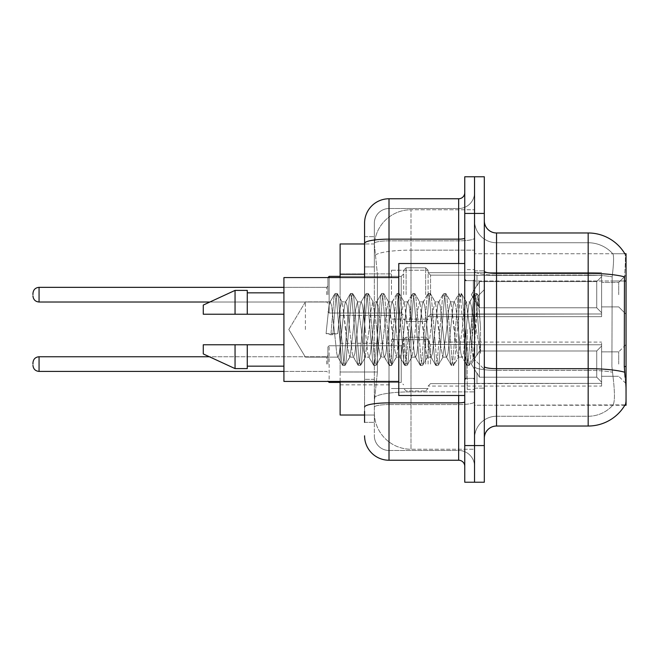 <?xml version="1.0" encoding="UTF-8"?>
<svg xmlns="http://www.w3.org/2000/svg" width="659" height="659" viewBox="0 0 659 659"><rect width="100%" height="100%" fill="white"/><g stroke="black" fill="none" stroke-linecap="round" stroke-linejoin="round"><path stroke-width="0.49" stroke-dasharray="3.29 2.47" d="M626.05 294.68L626.05 275.124L626.05 294.68M618.719 294.68L618.719 282.456L618.719 294.68M626.05 364.081L626.05 344.525L626.05 364.081M618.719 364.081L618.719 351.857L618.719 364.081M391.446 294.68L391.446 270.239L391.446 294.68M340.126 294.68L340.126 273.905L340.126 294.68M391.446 364.081L391.446 339.64L391.446 364.081M340.126 364.081L340.126 343.306L340.126 364.081M428.103 294.68L428.103 270.239L428.103 294.68M428.103 364.081L428.103 339.64L428.103 364.081M601.609 294.68L601.609 272.686L601.609 316.674L601.609 294.68L601.609 316.674L601.609 294.68L601.609 316.674L601.609 294.68L601.609 316.674L601.609 294.68L601.609 312.745L596.724 307.769L479.423 307.769L596.724 307.769L596.724 281.591L479.423 281.591L479.423 307.769L479.423 281.591L476.984 285.817L479.423 281.591L596.724 281.591L596.724 307.769L601.609 312.745L601.609 275.363L601.609 313.989L601.609 275.363L476.984 275.363L601.609 275.363L601.609 276.607L596.724 281.591L601.609 276.607L601.609 313.989L476.984 313.989L601.609 313.989L601.609 312.745L596.724 307.769L479.423 307.769L476.984 303.535L479.423 307.769L596.724 307.769L596.724 281.591L479.423 281.591L479.423 307.769L479.423 281.591L476.984 285.817L476.984 275.124L476.984 285.817L479.423 281.591L596.724 281.591L596.724 307.769L601.609 312.745L601.609 275.363L601.609 313.989L601.609 275.363L476.984 275.363L601.609 275.363L601.609 276.607L596.724 281.591L601.609 276.607L601.609 313.989L476.984 314.228L476.984 303.535L476.984 313.989L601.609 313.989L601.609 312.745L596.724 307.769L479.423 307.769L476.984 303.535L479.423 307.769L596.724 307.769L596.724 281.591L479.423 281.591L479.423 307.769L479.423 281.591L476.984 285.817L476.984 275.124L476.984 285.817L479.423 281.591L596.724 281.591L596.724 307.769L601.609 312.745L601.609 275.363L601.609 313.989L601.609 275.363L476.984 275.363L601.609 275.363L601.609 276.607L596.724 281.591L601.609 276.607L601.609 313.989L476.984 314.228L476.984 303.535L476.984 313.989L601.609 313.989L601.609 312.745L596.724 307.769L479.423 307.769L476.984 303.535L479.423 307.769L596.724 307.769L596.724 281.591L479.423 281.591L479.423 307.769L479.423 281.591L476.984 285.817L476.984 275.124L476.984 285.817L479.423 281.591L596.724 281.591L596.724 307.769L601.609 312.745L601.609 275.363L601.609 313.989L601.609 275.363L476.984 275.363L601.609 275.363L601.609 276.607L596.724 281.591L601.609 276.607L601.609 294.68M601.609 364.081L601.609 342.087L601.609 386.075L601.609 344.772L601.609 364.081L601.609 346.008L596.724 350.992L479.423 350.992L479.423 377.17L479.423 350.992L476.984 355.217L479.423 350.992L596.724 350.992L596.724 377.17L596.724 350.992L601.609 346.008L601.609 344.772L476.984 344.772L601.609 344.772L601.609 383.39L601.609 344.772L601.609 364.081L601.609 346.008L596.724 350.992L479.423 350.992L479.423 377.17L476.984 372.945L479.423 377.17L596.724 377.17L601.609 382.154L596.724 377.17L479.423 377.17L479.423 350.992L476.984 355.217L476.984 344.525L476.984 355.217L479.423 350.992L596.724 350.992L596.724 377.17L596.724 350.992L601.609 346.008L601.609 344.772L476.984 344.772L601.609 344.772L601.609 383.39L476.984 383.39L601.609 383.39L601.609 344.772L601.609 364.081L601.609 346.008L596.724 350.992L479.423 350.992L479.423 377.17L476.984 372.945L476.984 383.629L476.984 372.945L479.423 377.17L596.724 377.17L601.609 382.154L596.724 377.17L479.423 377.17L479.423 350.992L476.984 355.217L476.984 344.525L476.984 355.217L479.423 350.992L596.724 350.992L596.724 377.17L596.724 350.992L601.609 346.008L601.609 344.772L476.984 344.772L601.609 344.772L601.609 383.39L476.984 383.39L601.609 383.39L601.609 344.772L601.609 364.081L601.609 346.008L596.724 350.992L479.423 350.992L479.423 377.17L476.984 372.945L476.984 383.629L476.984 372.945L479.423 377.17L596.724 377.17L601.609 382.154L596.724 377.17L479.423 377.17L479.423 350.992L476.984 355.217L476.984 344.525L476.984 355.217L479.423 350.992L596.724 350.992L596.724 377.17L596.724 350.992L601.609 346.008L601.609 344.772L476.984 344.772L601.609 344.772L601.609 383.39L476.984 383.39L601.609 383.39L601.609 344.772L601.609 364.081L601.609 346.008L596.724 350.992L479.423 350.992L479.423 377.17L476.984 372.945L476.984 383.629L476.984 372.945L479.423 377.17L596.724 377.17L601.609 382.154L596.724 377.17L479.423 377.17L479.423 350.992L476.984 355.217L476.984 344.525L476.984 355.217L479.423 350.992L596.724 350.992L596.724 377.17L596.724 350.992L601.609 346.008L601.609 344.772L476.984 344.772L601.609 344.772L601.609 383.39L476.984 383.39L601.609 383.39L601.609 364.081M364.567 266.928L374.345 266.928L374.345 379.345L374.345 236.639L374.345 266.928L364.567 266.928L364.567 379.345L364.567 243.97L374.427 243.97L374.394 244.473A36.657 36.657 0 0 1 411.002 209.76L474.538 209.76L474.538 250.14L474.538 209.76L411.002 209.76L411.002 250.14L411.002 209.76A36.657 36.657 0 0 0 374.394 244.473L374.427 243.97L340.126 243.97L340.126 372.014L377.401 372.014L374.493 400.367L377.401 372.014L377.401 274.259L377.401 372.014L340.126 372.014L340.126 415.03L374.427 415.03L374.345 412.592A36.657 36.657 0 0 0 411.002 449.24L474.538 449.24L474.538 391.883L474.538 449.24L411.002 449.24L411.002 391.883L411.002 449.24A36.657 36.657 0 0 1 374.345 412.592L374.345 405.128L374.427 415.03L364.567 415.03M374.493 400.367L374.345 405.128L374.493 400.367M624.847 253.74L612.763 253.74L624.847 253.74A42.769 42.769 0 0 1 624.938 253.896C625.671 255.881 625.515 263.542 624.452 276.854C625.515 263.567 625.671 255.914 624.938 253.896A42.769 42.769 0 0 0 624.847 253.74L474.538 253.74L626.05 253.74L626.05 405.26L474.538 405.26L474.538 366.536L474.538 405.26L625.061 404.89C626.297 401.702 626.297 392.459 625.061 377.154C626.297 392.434 626.297 401.685 625.061 404.89A42.769 42.769 0 0 1 588.174 426.027L496.532 426.027L496.532 232.973A12.216 12.216 0 0 1 484.316 220.757L484.316 271.236L484.316 220.757M626.05 281.006L474.538 281.006L474.538 366.536L474.538 253.74L474.538 281.006L624.279 281.006L624.279 366.536L625.061 377.154M474.538 250.14L474.538 391.883L474.538 250.14L411.002 250.14L474.538 250.14M374.394 244.473L377.401 274.259L374.394 244.473A36.657 36.657 0 0 1 411.002 209.76M340.126 381.429L340.126 277.571M484.316 329.5L484.316 270.849L484.316 329.5M474.538 329.5L474.538 389.37L474.538 329.5M467.206 329.5L467.206 389.37L467.206 329.5M613.084 377.154C614.88 392.443 614.88 401.685 613.084 404.89A32.991 32.991 0 0 1 588.174 416.257L496.532 416.257L496.532 377.154L496.532 416.257L588.174 416.257A32.991 32.991 0 0 0 613.084 404.89C614.88 401.702 614.88 392.459 613.084 377.154L611.906 366.536L612.17 276.854C613.743 263.575 613.99 255.923 612.895 253.896A32.991 32.991 0 0 0 588.174 242.743A32.991 32.991 0 0 1 612.895 253.896C613.99 255.898 613.743 263.551 612.17 276.854L611.906 366.536L613.084 377.154M474.538 377.154L474.538 271.236L474.538 377.154M484.316 438.243L484.316 271.236L484.316 438.243A12.216 12.216 0 0 1 496.532 426.027M474.538 220.757L474.538 271.236L474.538 220.757A21.994 21.994 0 0 0 496.532 242.743A21.994 21.994 0 0 1 474.538 220.757A21.994 21.994 0 0 0 496.532 242.743L496.532 370.366A21.994 3.822 0 0 1 474.538 366.544A21.994 3.822 0 0 0 496.532 370.366L496.532 242.743L588.174 242.743L496.532 242.743M474.538 213.425L474.538 176.769L484.316 176.769L484.316 213.425L474.538 213.425L474.538 176.769L464.76 176.769L464.76 213.425L474.538 213.425L474.538 445.575L474.538 213.425M464.76 213.425L464.76 482.231L474.538 482.231L474.538 445.575L474.538 482.231L484.316 482.231L484.316 213.425M496.532 232.973L588.174 232.973L588.174 273.361A42.769 7.43 180 0 1 624.452 276.854L624.279 281.006L611.906 281.006L624.279 281.006M474.538 438.243A21.994 21.994 0 0 1 496.532 416.257A21.994 21.994 0 0 0 474.538 438.243A21.994 21.994 0 0 1 496.532 416.257M364.567 422.361L374.345 422.361L374.345 379.345L374.345 422.361L364.567 422.361L364.567 277.571M364.567 435.805A24.441 24.441 0 0 0 389.008 460.237L389.008 450.468A14.663 14.663 0 0 1 374.345 435.805L374.345 243.393L374.345 435.805A14.663 14.663 0 0 0 389.008 450.468L458.656 450.468L458.656 411.364L458.656 460.237A6.112 6.112 0 0 1 464.76 466.35L464.76 192.65L464.76 466.35M474.538 411.364L474.538 238.088L474.538 411.364M464.76 329.5L464.76 395.482L464.76 329.5M474.538 192.65L474.538 238.088L474.538 192.65A15.882 15.882 0 0 1 458.656 208.532A15.882 15.882 0 0 0 474.538 192.65A15.882 15.882 0 0 1 458.656 208.532L458.656 450.468L389.008 450.468L389.008 404.577L458.656 404.577A15.882 2.76 0 0 0 474.538 401.817A15.882 2.76 0 0 1 458.656 404.577L458.656 208.532L389.008 208.532L458.656 208.532M364.567 236.639L374.345 236.639L364.567 236.639L364.567 407.122A24.441 4.242 180 0 1 389.008 402.88L389.008 198.763A24.441 24.441 0 0 0 364.567 223.195A24.441 24.441 0 0 1 389.008 198.763L458.656 198.763A6.112 6.112 0 0 0 464.76 192.65A6.112 6.112 0 0 1 458.656 198.763L458.656 411.364L458.656 404.577L389.008 404.577L389.008 208.532L389.008 240.848L458.656 240.848A15.882 2.76 0 0 0 474.538 238.088A15.882 2.76 0 0 1 458.656 240.848L389.008 240.848L389.008 411.364L389.008 402.88L458.656 402.88A6.112 1.063 0 0 0 464.76 401.817M389.008 460.237L458.656 460.237M364.567 407.122L364.567 411.364M374.345 223.195L374.345 243.393L374.345 223.195A14.663 14.663 0 0 1 389.008 208.532A14.663 14.663 0 0 0 374.345 223.195A14.663 14.663 0 0 1 389.008 208.532M474.538 466.35A15.882 15.882 0 0 0 458.656 450.468A15.882 15.882 0 0 1 474.538 466.35A15.882 15.882 0 0 0 458.656 450.468M327.91 364.081L327.91 346.972L327.91 364.081M32.95 364.081L32.95 362.854L32.95 364.081M403.67 364.081L403.67 339.64L403.67 364.081M327.91 294.68L327.91 277.571L327.91 294.68M32.95 294.68L32.95 293.453L32.95 294.68M403.67 294.68L403.67 270.239L403.67 294.68M476.984 372.945L476.984 383.629L476.984 372.945L479.423 377.17L476.984 372.945L476.984 383.39L601.609 383.39L476.984 383.629L476.984 372.945M476.984 344.772L476.984 355.217L476.984 344.772M479.423 377.17L596.724 377.17L601.609 382.154L596.724 377.17L479.423 377.17M476.984 313.989L476.984 303.535L476.984 313.989L601.609 313.989L476.984 314.228L476.984 303.535L479.423 307.769L476.984 303.535L476.984 313.989M476.984 285.817L476.984 275.124L476.984 285.817M601.609 313.989L601.609 312.745L601.609 313.989M305.405 329.5L305.405 301.88L305.405 329.5M464.76 395.482L398.777 395.482L398.777 263.518L398.777 381.429L398.777 263.518L464.76 263.518M398.777 381.429L283.922 381.429L283.922 277.571L283.922 329.5L283.922 277.571L398.777 277.571M334.171 329.5L331.584 305.578L330.291 301.88L328.998 305.578L326.073 333.586L330.917 334.83L337.705 333.586L326.073 333.586L330.917 334.83L337.705 333.586L326.073 333.586L328.998 305.578L329.887 302.226L334.83 293.749L333.849 298.305L330.917 334.83L333.849 298.305L335.143 293.477L329.887 302.226L330.291 301.88L331.584 305.578L336.757 353.422L337.647 356.774L336.757 353.422L334.171 329.5M349.69 329.5L347.104 305.578L345.81 301.88L345.407 302.226L344.517 305.578L339.344 353.422L338.051 357.12L337.647 356.774L342.589 365.251L341.609 360.695L336.436 298.305L335.143 293.477L337.087 293.477L335.793 298.305L332.861 334.83L335.793 298.305L337.4 293.749L335.143 293.477L336.436 298.305L341.609 360.695L342.902 365.523L337.647 356.774L338.051 357.12L339.344 353.422L344.517 305.578L345.407 302.226L350.341 293.749L349.369 298.305L344.196 360.695L342.902 365.523L344.838 365.523L343.553 360.695L338.38 298.305L337.4 293.749L342.342 302.226L341.93 301.88L340.365 307.102L337.705 333.586L340.365 307.102L341.93 301.88L345.81 301.88L350.341 293.749L349.369 298.305L344.196 360.695L342.902 365.523L344.838 365.523L343.553 360.695L338.38 298.305L337.4 293.749L341.93 301.88L345.81 301.88L347.104 305.578L352.277 353.422L353.158 356.774L352.277 353.422L349.69 329.5M345.81 329.5L342.342 302.226L347.565 347.384L349.715 357.12L347.565 347.384L345.81 329.5M365.21 329.5L362.623 305.578L361.33 301.88L360.918 302.226L360.036 305.578L354.863 353.422L353.57 357.12L353.158 356.774L358.101 365.251L357.129 360.695L351.955 298.305L350.341 293.749L352.598 293.477L351.305 298.305L346.132 360.695L344.838 365.523L350.102 356.774L353.57 357.12L358.101 365.251L357.129 360.695L351.955 298.305L350.662 293.477L352.598 293.477L351.305 298.305L346.132 360.695L345.159 365.251L349.715 357.12L353.57 357.12L354.863 353.422L360.036 305.578L360.918 302.226L365.86 293.749L364.888 298.305L359.715 360.695L358.101 365.251L360.358 365.523L359.064 360.695L353.891 298.305L352.598 293.477L357.845 302.201L352.919 293.749L353.891 298.305L359.064 360.695L360.679 365.251L358.422 365.523L359.715 360.695L364.888 298.305L366.182 293.477L360.918 302.226L361.33 301.88L362.623 305.578L367.796 353.422L368.678 356.774L367.796 353.422L365.21 329.5M361.33 329.5L357.425 301.88L355.555 309.985L350.102 356.774L355.555 309.985L357.425 301.88L361.33 301.88L357.425 301.88L361.33 329.5L363.323 349.138L365.16 357.12L363.323 349.138L361.33 329.5M380.729 329.5L378.142 305.578L376.849 301.88L376.437 302.226L375.556 305.578L370.383 353.422L369.089 357.12L368.678 356.774L373.62 365.251L372.648 360.695L367.475 298.305L366.182 293.477L368.117 293.477L366.824 298.305L361.651 360.695L360.679 365.251L365.605 356.807L360.679 365.251L361.651 360.695L366.824 298.305L368.439 293.749L366.182 293.477L367.475 298.305L372.648 360.695L373.941 365.523L368.678 356.774L369.089 357.12L370.383 353.422L375.556 305.578L376.437 302.226L381.38 293.749L380.408 298.305L375.235 360.695L373.941 365.523L375.877 365.523L374.584 360.695L369.411 298.305L368.439 293.749L373.356 302.193L368.439 293.749L369.411 298.305L374.584 360.695L376.198 365.251L373.941 365.523L375.235 360.695L380.408 298.305L381.701 293.477L376.437 302.226L376.849 301.88L378.142 305.578L383.316 353.422L384.197 356.774L383.316 353.422L380.729 329.5M376.849 329.5L372.92 301.88L370.943 310.801L369.106 329.5L365.16 357.12L369.089 357.12L365.16 357.12L369.106 329.5L370.943 310.801L372.92 301.88L376.849 301.88L372.92 301.88L376.849 329.5L378.423 346.477L380.729 357.12L378.423 346.477L376.849 329.5M396.248 329.5L393.662 305.578L392.369 301.88L391.957 302.226L391.075 305.578L385.902 353.422L384.609 357.12L384.197 356.774L389.139 365.251L388.159 360.695L382.994 298.305L381.701 293.477L383.637 293.477L382.344 298.305L377.17 360.695L376.198 365.251L381.133 356.774L384.609 357.12L389.139 365.251L388.159 360.695L382.994 298.305L381.701 293.477L383.637 293.477L382.344 298.305L377.17 360.695L376.198 365.251L380.729 357.12L384.609 357.12L385.902 353.422L391.075 305.578L391.957 302.226L396.899 293.749L395.919 298.305L390.746 360.695L389.139 365.251L391.397 365.523L390.103 360.695L384.93 298.305L383.637 293.477L388.892 302.226L388.497 301.88L386.578 309.878L381.133 356.774L386.578 309.878L388.497 301.88L392.369 301.88L396.899 293.749L395.919 298.305L390.746 360.695L389.453 365.523L391.397 365.523L390.103 360.695L384.93 298.305L383.95 293.749L388.497 301.88L392.369 301.88L393.662 305.578L398.835 353.422L399.716 356.774L398.835 353.422L396.248 329.5M392.369 329.5L388.892 302.226L393.711 344.22L396.24 357.12L393.711 344.22L392.369 329.5M411.76 329.5L409.173 305.578L407.88 301.88L407.476 302.226L406.587 305.578L401.422 353.422L400.128 357.12L399.716 356.774L404.659 365.251L403.679 360.695L398.506 298.305L396.899 293.749L399.156 293.477L397.863 298.305L392.69 360.695L391.397 365.523L396.652 356.774L400.128 357.12L404.659 365.251L403.679 360.695L398.506 298.305L397.212 293.477L399.156 293.477L397.863 298.305L392.69 360.695L391.71 365.251L396.24 357.12L400.128 357.12L401.422 353.422L406.587 305.578L407.476 302.226L412.419 293.749L411.438 298.305L406.265 360.695L404.659 365.251L406.916 365.523L405.623 360.695L400.45 298.305L399.156 293.477L404.412 302.226L404.008 301.88L402.072 309.969L396.644 356.774L402.072 309.969L404.008 301.88L407.88 301.88L412.419 293.749L411.438 298.305L406.265 360.695L404.972 365.523L406.916 365.523L405.623 360.695L400.45 298.305L399.469 293.749L404.008 301.88L407.88 301.88L409.173 305.578L414.346 353.422L415.236 356.774L414.346 353.422L411.76 329.5M407.88 329.5L404.412 302.226L409.198 343.874L411.768 357.12L409.198 343.874L407.88 329.5M427.279 329.5L424.693 305.578L423.399 301.88L422.996 302.226L422.106 305.578L416.933 353.422L415.64 357.12L415.236 356.774L420.178 365.251L419.198 360.695L414.025 298.305L412.419 293.749L414.676 293.477L413.382 298.305L408.209 360.695L406.916 365.523L412.172 356.774L415.64 357.12L420.178 365.251L419.198 360.695L414.025 298.305L412.732 293.477L414.676 293.477L413.382 298.305L408.209 360.695L407.229 365.251L411.768 357.12L415.64 357.12L416.933 353.422L422.106 305.578L422.996 302.226L427.93 293.749L426.958 298.305L421.785 360.695L420.178 365.251L422.435 365.523L421.142 360.695L415.969 298.305L414.676 293.477L419.923 302.217L419.519 301.88L417.501 310.891L412.172 356.774L417.501 310.891L419.519 301.88L423.399 301.88L427.93 293.749L426.958 298.305L421.785 360.695L420.491 365.523L422.435 365.523L421.142 360.695L415.969 298.305L414.989 293.749L419.519 301.88L423.399 301.88L424.693 305.578L429.866 353.422L430.755 356.774L429.866 353.422L427.279 329.5M423.399 329.5L419.915 302.226L424.964 346.42L427.279 357.12L424.964 346.42L423.399 329.5M442.799 329.5L440.212 305.578L438.919 301.88L438.507 302.226L437.625 305.578L432.452 353.422L431.159 357.12L430.755 356.774L435.69 365.251L434.718 360.695L429.544 298.305L427.93 293.749L430.187 293.477L428.894 298.305L423.729 360.695L422.435 365.523L427.691 356.774L431.159 357.12L435.69 365.251L434.718 360.695L429.544 298.305L428.251 293.477L430.187 293.477L428.894 298.305L423.729 360.695L422.749 365.251L427.279 357.12L431.159 357.12L432.452 353.422L437.625 305.578L438.507 302.226L443.449 293.749L442.477 298.305L437.304 360.695L435.69 365.251L437.947 365.523L436.653 360.695L431.48 298.305L430.187 293.477L435.451 302.226L435.039 301.88L432.864 311.427L427.691 356.774L432.864 311.427L435.039 301.88L438.919 301.88L443.449 293.749L442.477 298.305L437.304 360.695L436.011 365.523L437.947 365.523L436.653 360.695L431.48 298.305L430.508 293.749L435.039 301.88L438.919 301.88L440.212 305.578L445.385 353.422L446.267 356.774L445.385 353.422L442.799 329.5M438.919 329.5L435.451 302.226L440.171 343.273L442.757 357.12L440.171 343.273L438.919 329.5M458.318 329.5L455.731 305.578L454.438 301.88L454.026 302.226L453.145 305.578L447.972 353.422L446.678 357.12L446.267 356.774L451.209 365.251L450.237 360.695L445.064 298.305L443.449 293.749L445.706 293.477L444.413 298.305L439.24 360.695L437.947 365.523L443.194 356.799L438.268 365.251L439.24 360.695L444.413 298.305L446.028 293.749L443.771 293.477L445.064 298.305L450.237 360.695L451.53 365.523L446.267 356.774L446.678 357.12L447.972 353.422L453.145 305.578L454.026 302.226L458.969 293.749L457.997 298.305L452.824 360.695L451.53 365.523L453.466 365.523L452.173 360.695L447 298.305L446.028 293.749L450.962 302.226L450.567 301.88L448.622 309.969L446.678 329.5L442.757 357.12L446.678 357.12L442.757 357.12L446.678 329.5L448.622 309.969L450.567 301.88L454.438 301.88L458.969 293.749L457.997 298.305L452.824 360.695L451.53 365.523L453.466 365.523L452.173 360.695L447 298.305L446.028 293.749L450.567 301.88L454.438 301.88L455.731 305.578L460.905 353.422L461.786 356.774L460.905 353.422L458.318 329.5M454.438 329.5L450.962 302.226L456.316 348.99L458.252 357.12L456.316 348.99L454.438 329.5M472.116 311.987L472.091 350.374L469.958 329.5L466.078 301.88L464.068 310.232L462.206 329.5L458.252 357.12L462.198 357.12L466.729 365.251L465.748 360.695L460.583 298.305L458.969 293.749L461.226 293.477L459.933 298.305L454.759 360.695L453.466 365.523L458.705 356.807L453.787 365.251L454.759 360.695L459.933 298.305L461.539 293.749L459.29 293.477L460.583 298.305L465.748 360.695L467.042 365.523L461.786 356.774L462.198 357.12L463.491 353.422L466.078 329.5L463.491 353.422L462.198 357.12L458.252 357.12L462.206 329.5L464.068 310.232L466.078 301.88L469.958 301.88L468.664 305.578L466.078 329.5L468.664 305.578L469.546 302.226L474.488 293.749L473.508 298.305L468.335 360.695L467.042 365.523L468.986 365.523L467.692 360.695L462.519 298.305L461.539 293.749L466.481 302.226L469.958 301.88L474.488 293.749L473.508 298.305L468.335 360.695L467.042 365.523L468.986 365.523L467.692 360.695L462.519 298.305L461.539 293.749L466.481 302.226L473.195 358.224L476.927 306.204L478.327 295.932L480.493 327.432L480.493 353.372L476.21 329.5L472.116 311.987L472.091 350.374L473.442 358.134L478.113 295.858L480.493 327.432L478.039 298.305L476.745 293.477L475.452 298.305L470.279 360.695L468.986 365.523L470.279 360.695L475.452 298.305L476.745 293.477L478.039 298.305L480.493 327.432L480.493 353.372L476.095 298.305L474.488 293.749L476.745 293.477L474.801 293.477L476.095 298.305L480.493 353.372L476.21 329.5L472.116 311.987L471.251 305.578L469.958 301.88L471.251 305.578L472.116 311.987M283.922 314.228L283.922 292.843L283.922 314.228L247.265 314.228L247.265 292.843L247.265 314.228L283.922 314.228L283.922 292.843L283.922 314.228L247.265 314.228L247.265 290.397L247.265 314.228L235.049 314.228L235.049 290.397L235.049 314.228L203.277 314.228L203.277 305.059L203.277 314.228L247.265 314.228L247.265 290.397L235.049 290.397L235.049 314.228L203.277 314.228L203.277 305.059L235.049 290.397M203.277 344.772L203.277 353.941L235.049 368.603L235.049 344.772L247.265 344.772L247.265 366.157L247.265 344.772L283.922 344.772L283.922 366.157L283.922 344.772L247.265 344.772L247.265 368.603L247.265 344.772L235.049 344.772L235.049 368.603L235.049 344.772L203.277 344.772L203.277 353.941L203.277 344.772L247.265 344.772L247.265 366.157L247.265 344.772L283.922 344.772L283.922 366.157L283.922 344.772M247.265 314.228L235.049 314.228M211.366 344.772L235.049 344.772M235.049 368.603L247.265 368.603L247.265 344.772M411.002 391.883A36.657 6.368 180 0 0 374.782 397.262A36.657 6.368 180 0 1 411.002 391.883L474.538 391.883L411.002 391.883L411.002 250.14L411.002 391.883M626.05 366.536L624.279 366.536M375.3 255.066A36.657 6.368 180 0 1 411.002 250.14A36.657 6.368 180 0 0 375.3 255.066M374.345 412.592A36.657 36.657 0 0 0 411.002 449.24M364.567 274.259L340.126 274.259M484.316 271.236A12.216 2.125 0 0 0 496.532 273.361L588.174 273.361L588.174 416.257L588.174 242.743A32.991 32.991 0 0 1 612.895 253.896A32.991 32.991 0 0 0 588.174 242.743L588.174 275.058A32.991 5.725 180 0 1 612.17 276.854A32.991 5.725 180 0 0 588.174 275.058L588.174 370.366A32.991 5.725 180 0 1 612.368 372.195A32.991 5.725 180 0 0 588.174 370.366L588.174 426.027M624.584 372.195A42.769 7.43 180 0 0 588.174 368.669L496.532 368.669A12.216 2.125 0 0 1 484.316 366.544M484.316 445.575L464.76 445.575M588.174 275.058L496.532 275.058A21.994 3.822 0 0 1 474.538 271.236A21.994 3.822 0 0 0 496.532 275.058L588.174 275.058M588.174 370.366L496.532 370.366L588.174 370.366M364.567 243.393A24.441 4.242 180 0 1 389.008 239.151L458.656 239.151A6.112 1.063 -0 0 0 464.76 238.088M389.008 277.571L389.008 381.429M458.656 395.482L458.656 263.518M389.008 240.848A14.663 2.545 180 0 0 374.345 243.393A14.663 2.545 180 0 1 389.008 240.848M389.008 404.577A14.663 2.545 180 0 0 374.345 407.122A14.663 2.545 180 0 1 389.008 404.577M389.008 450.468A14.663 14.663 0 0 1 374.345 435.805M374.345 379.345L364.567 379.345L374.345 379.345M329.138 382.409L327.91 381.182L329.138 382.409L401.224 382.409L329.138 382.409L327.91 381.182L329.138 382.409L401.224 382.409L401.224 345.753L401.224 382.409L401.224 345.753L401.224 382.409L401.224 345.753L401.224 382.409L401.224 345.753L401.224 382.409L401.224 364.081L401.224 382.409L329.138 382.409L329.138 345.753L329.138 381.429M326.691 364.081L326.691 356.75L326.691 364.081M39.062 371.412C35.38 371.083 33.345 369.048 32.95 365.3C33.345 369.048 35.38 371.083 39.062 371.412L326.691 371.412L39.062 371.412C35.38 371.083 33.345 369.048 32.95 365.3C33.345 369.048 35.38 371.083 39.062 371.412L326.691 371.412L39.062 371.412L39.062 356.75C35.38 357.079 33.345 359.114 32.95 362.854C33.345 359.114 35.38 357.079 39.062 356.75L326.691 356.75L327.91 355.522M430.549 364.081L430.549 344.525L430.549 364.081M425.665 364.081L425.665 337.194L425.665 364.081M406.109 364.081L406.109 337.194L406.109 364.081M329.138 277.571L329.138 313.009L329.138 276.352L329.138 313.009L329.138 276.352L329.138 313.009L329.138 276.352L329.138 313.009L329.138 276.352L401.224 276.352L401.224 313.009L401.224 276.352L401.224 313.009L401.224 276.352L401.224 313.009L401.224 276.352L403.67 273.905L401.224 276.352L403.67 273.905L401.224 276.352L329.138 276.352L327.91 277.571L329.138 276.352L401.224 276.352L340.126 276.352M326.691 294.68L326.691 287.349L326.691 294.68M32.95 295.899C33.345 299.639 35.38 301.682 39.062 302.011L326.691 302.011L39.062 302.011C35.38 301.682 33.345 299.639 32.95 295.899C33.345 299.639 35.38 301.682 39.062 302.011L39.062 287.349L39.062 302.011L39.062 287.349L39.062 302.011L39.062 287.349L39.062 294.68L39.062 287.349L326.691 287.349L327.91 286.121L326.691 287.349L327.91 286.121L326.691 287.349L39.062 287.349C35.38 287.67 33.345 289.713 32.95 293.453C33.345 289.713 35.38 287.67 39.062 287.349L283.922 287.349M430.549 294.68L430.549 275.124L430.549 294.68M425.665 294.68L425.665 267.793L425.665 294.68M406.109 294.68L406.109 267.793L406.109 294.68M401.224 364.081L401.224 345.753L401.224 364.081M401.224 294.68L401.224 313.009L401.224 294.68M473.319 329.5L473.319 280.627L473.319 329.5M465.987 329.5L465.987 378.373L465.987 329.5M618.719 282.456L626.05 275.124L618.719 282.456L626.05 275.124L618.719 282.456L601.609 282.456L618.719 282.456M601.609 351.857L618.719 351.857L601.609 351.857L618.719 351.857L601.609 351.857L618.719 351.857L626.05 344.525M340.126 273.905L391.446 273.905L340.126 273.905M340.126 343.306L391.446 343.306M391.446 270.239L428.103 270.239L391.446 270.239M391.446 339.64L428.103 339.64L391.446 339.64L428.103 339.64L391.446 339.64L428.103 339.64L425.665 337.194L428.103 339.64L425.665 337.194L428.103 339.64L425.665 337.194L406.109 337.194L403.67 339.64L406.109 337.194L425.665 337.194L406.109 337.194L403.67 339.64L406.109 337.194L425.665 337.194L406.109 337.194L403.67 339.64M428.103 272.686L601.609 272.686L428.103 272.686L601.609 272.686L428.103 272.686L430.549 275.124L476.984 275.124L430.549 275.124L428.103 272.686L430.549 275.124L476.984 275.124L430.549 275.124L428.103 272.686M476.984 344.525L430.549 344.525L428.103 342.087L430.549 344.525L476.984 344.525L430.549 344.525L428.103 342.087L430.549 344.525L476.984 344.525L430.549 344.525L428.103 342.087L601.609 342.087M601.609 376.297L618.719 376.297L601.609 376.297L618.719 376.297L601.609 376.297L618.719 376.297L626.05 383.629M601.609 306.896L618.719 306.896L626.05 314.228L618.719 306.896L626.05 314.228L618.719 306.896L601.609 306.896M476.984 383.629L430.549 383.629L428.103 386.075L430.549 383.629L476.984 383.629L430.549 383.629L428.103 386.075L430.549 383.629L476.984 383.629L430.549 383.629L428.103 386.075L601.609 386.075M428.103 316.674L601.609 316.674L428.103 316.674L601.609 316.674L428.103 316.674L430.549 314.228L476.984 314.228L430.549 314.228L428.103 316.674L430.549 314.228L476.984 314.228L430.549 314.228L428.103 316.674M391.446 388.513L428.103 388.513L391.446 388.513L428.103 388.513L391.446 388.513L428.103 388.513L425.665 390.96L428.103 388.513L425.665 390.96L428.103 388.513L425.665 390.96L406.109 390.96L403.67 388.513L406.109 390.96L425.665 390.96L406.109 390.96L403.67 388.513L406.109 390.96L425.665 390.96L406.109 390.96L403.67 388.513M391.446 319.113L428.103 319.113L391.446 319.113M340.126 384.848L391.446 384.848M340.126 315.447L391.446 315.447L340.126 315.447M474.538 270.849L484.316 270.849L474.538 270.849M467.206 389.37L474.538 389.37L467.206 389.37M474.538 280.627L464.76 280.627L474.538 280.627M474.538 378.373L464.76 378.373L474.538 378.373M467.206 269.63L474.538 269.63L467.206 269.63M474.538 388.151L484.316 388.151L474.538 388.151M327.91 346.972L329.138 345.753L401.224 345.753L329.138 345.753L327.91 346.972L329.138 345.753L401.224 345.753L329.138 345.753L327.91 346.972L329.138 345.753L401.224 345.753L403.67 343.306M283.922 371.412L326.691 371.412L327.91 372.632M340.126 382.409L401.224 382.409L403.67 384.848M476.984 354.707L471.35 364.081L476.984 373.455L471.35 364.081L476.984 354.707L471.35 364.081L476.984 373.455L471.35 364.081L476.984 354.707L471.35 364.081L476.984 373.455M329.138 313.009L327.91 311.781L329.138 313.009L401.224 313.009L403.67 315.447L401.224 313.009L403.67 315.447L401.224 313.009L329.138 313.009L327.91 311.781L329.138 313.009L401.224 313.009L329.138 313.009M425.665 321.559L428.103 319.113L425.665 321.559L428.103 319.113L425.665 321.559L406.109 321.559L403.67 319.113L406.109 321.559L425.665 321.559L406.109 321.559L403.67 319.113L406.109 321.559L425.665 321.559M471.35 294.68L476.984 285.306L471.35 294.68L476.984 304.046L471.35 294.68L476.984 285.306L471.35 294.68L476.984 304.046L471.35 294.68M406.109 267.793L425.665 267.793L428.103 270.239L425.665 267.793L428.103 270.239L425.665 267.793L406.109 267.793L403.67 270.239L406.109 267.793L425.665 267.793L406.109 267.793L403.67 270.239L406.109 267.793M209.9 302.011L326.691 302.011L327.91 303.231L326.691 302.011L327.91 303.231L326.691 302.011L39.062 302.011M39.062 356.75L326.691 356.75L39.062 356.75C35.38 357.079 33.345 359.114 32.95 362.854C33.345 359.114 35.38 357.079 39.062 356.75L209.373 356.75M39.062 287.349C35.38 287.67 33.345 289.713 32.95 293.453M329.138 276.352L327.91 277.571M288.815 329.5L305.405 301.88L330.291 301.88L305.405 301.88L288.815 329.5L305.405 357.12L338.051 357.12L305.405 357.12L288.815 329.5M465.987 280.627L473.319 280.627L474.538 279.4L473.319 280.627L465.987 280.627L464.76 279.4M465.987 378.373L473.319 378.373L474.538 379.6L473.319 378.373L465.987 378.373L464.76 379.6M478.113 295.858L484.316 289.663L478.113 295.858M473.195 358.224L484.316 369.337L473.195 358.224M247.265 292.843L283.922 292.843M247.265 366.157L283.922 366.157M473.45 358.134L469.299 365.251L473.45 358.134M478.327 295.932L477.058 293.749L478.327 295.932"/><path stroke-width="0.99" d="M625.061 377.154L624.279 366.536L624.452 276.854A42.769 7.43 180 0 0 588.174 273.361L588.174 232.973A42.769 42.769 0 0 1 624.938 253.896A42.769 42.769 0 0 0 588.174 232.973A42.769 42.769 0 0 1 624.847 253.74L626.05 253.74L626.05 405.26L624.847 405.26L625.061 404.89A42.769 42.769 0 0 1 588.174 426.027L496.532 426.027A12.216 12.216 0 0 0 484.316 438.243M364.567 266.928L364.567 236.639L364.567 243.97L340.126 243.97L340.126 277.571M364.567 415.03L340.126 415.03L340.126 381.429M474.538 445.575L474.538 482.231L484.316 482.231L484.316 445.575L474.538 445.575L474.538 482.231L464.76 482.231L464.76 445.575L474.538 445.575L474.538 213.425L474.538 445.575M464.76 445.575L464.76 176.769L474.538 176.769L474.538 213.425L474.538 176.769L484.316 176.769L484.316 445.575M624.847 253.74A42.769 42.769 0 0 0 588.174 232.973L496.532 232.973A12.216 12.216 0 0 1 484.316 220.757A12.216 12.216 0 0 0 496.532 232.973L496.532 426.027M364.567 422.361L364.567 411.364M389.008 381.429L389.008 460.237L458.656 460.237L458.656 395.482M364.567 277.571L364.567 223.195A24.441 24.441 0 0 1 389.008 198.763L458.656 198.763A6.112 6.112 0 0 0 464.76 192.65M364.567 223.195L364.567 236.639M464.76 466.35A6.112 6.112 0 0 0 458.656 460.237M389.008 460.237A24.441 24.441 0 0 1 364.567 435.805M32.95 364.081L32.95 362.854L32.95 364.081M32.95 294.68L32.95 293.453L32.95 294.68M464.76 263.518L398.777 263.518L398.777 395.482L464.76 395.482M398.777 277.571L283.922 277.571L283.922 381.429L398.777 381.429M235.049 314.228L203.277 314.228L203.277 305.059L235.049 290.397L235.049 314.228L283.922 314.228M235.049 290.397L247.265 290.397L247.265 314.228M283.922 344.772L247.265 344.772L247.265 368.603L235.049 368.603L235.049 344.772L203.277 344.772L203.277 353.941L235.049 368.603M203.277 344.772L211.366 344.772M247.265 344.772L235.049 344.772M626.05 366.536L624.279 366.536M626.05 281.006L624.279 281.006M364.567 274.259L340.126 274.259M588.174 426.027L588.174 273.361L496.532 273.361A12.216 2.125 0 0 1 484.316 271.236M624.584 372.195A42.769 7.43 180 0 0 588.174 368.669L496.532 368.669A12.216 2.125 -0 0 1 484.316 366.544M484.316 213.425L464.76 213.425M464.76 401.817A6.112 1.063 0 0 1 458.656 402.88L389.008 402.88A24.441 4.242 180 0 0 364.567 407.122M389.008 198.763L389.008 239.151L458.656 239.151L458.656 198.763M364.567 243.393A24.441 4.242 180 0 1 389.008 239.151L389.008 277.571M458.656 263.518L458.656 239.151A6.112 1.063 0 0 0 464.76 238.088M32.95 362.854C33.345 359.114 35.38 357.079 39.062 356.75L39.062 371.412L283.922 371.412M329.138 381.429L329.138 382.409L340.126 382.409M283.922 287.349L39.062 287.349L39.062 302.011C35.38 301.682 33.345 299.639 32.95 295.899M340.126 276.352L329.138 276.352L329.138 277.571M39.062 356.75L209.373 356.75M39.062 371.412C35.38 371.083 33.345 369.048 32.95 365.3M329.138 382.409L327.91 381.182M39.062 302.011L209.9 302.011M39.062 287.349C35.38 287.67 33.345 289.713 32.95 293.453M329.138 276.352L327.91 277.571M465.987 280.627L464.76 279.4M247.265 292.843L283.922 292.843M247.265 366.157L283.922 366.157M465.987 378.373L464.76 379.6"/></g></svg>
